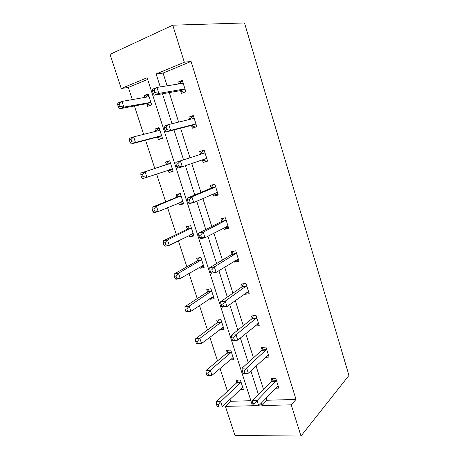 <?xml version="1.0" encoding="UTF-8"?>
<svg xmlns="http://www.w3.org/2000/svg" width="459" height="459" viewBox="0 0 459 459"><rect width="100%" height="100%" fill="white"/><g stroke="black" fill="none" stroke-linecap="round" stroke-linejoin="round"><path stroke-width="0.69" d="M147.66 79.441L128.365 87.434L121.233 88.507L110.04 54.357L172.762 25.199L244.498 22.95L348.96 375.433L300.984 436.05L291.247 404.849L296.015 399.428L191.053 61.466L163.065 73.061L167.11 85.804M300.984 436.05L234.968 435.482L225.421 406.37L252.507 405.745L147.115 77.732L121.233 88.507M230.039 399.204L230.722 401.281L225.421 406.37M128.365 87.434L132.33 99.592M134.412 105.983L143.667 134.349M145.566 140.179L154.798 168.493M156.599 174.013L165.647 201.753M167.564 207.64L176.336 234.52M178.367 240.763L186.865 266.811M189.01 273.392L197.238 298.625M199.493 305.539L207.468 329.981M209.826 337.222L217.543 360.883M220.01 368.439L227.48 391.349M191.581 125.714L192.361 128.187L196.802 126.684L193.302 115.542L188.867 117.102L189.607 119.443M218.065 194.455L213.762 196.159L218.243 195.018L214.846 184.208L210.377 185.407L211.134 187.817M213.762 196.159L213.131 194.163M238.628 259.995L237.63 260.173L234.526 262.106L239.041 261.303L235.748 250.815L231.244 251.67L231.979 254.011M234.526 262.106L234.228 261.16M232.139 254.516L232.036 254.2M254.768 326.114L259.226 325.638L256.03 315.453L251.492 315.993L252.209 318.265M252.41 318.896L252.278 318.483M275.561 388.239L278.825 388.107L275.727 378.216L271.16 378.451L271.854 380.654M272.089 381.406L271.935 380.907M169.262 92.575L178.637 122.105M180.582 128.227L189.951 157.735M191.782 163.502L200.944 192.373M202.912 198.575L211.777 226.482M213.877 233.103L222.437 260.069M224.669 267.098L232.937 293.146M235.295 300.57L243.281 325.724M245.76 333.532L253.471 357.819M256.07 365.995L263.512 389.439M266.22 397.976L266.943 400.254L296.015 399.428M265.325 357.377L269.1 357.102L265.95 347.067L261.401 347.446L262.1 349.683M262.318 350.378L262.181 349.924M248.686 292.039L247.682 292.188L244.681 294.351L249.208 293.708L245.967 283.375L241.44 284.069L242.168 286.376M244.681 294.351L244.544 293.909M242.346 286.944L242.232 286.582M228.421 227.469L224.221 229.38L228.72 228.41L225.375 217.761L220.888 218.788L221.634 221.163M224.221 229.38L223.762 227.916M207.548 160.943L203.142 162.434L207.6 161.115L204.157 150.133L199.705 151.516L200.474 153.96M203.142 162.434L202.373 159.996M180.622 90.899L181.414 93.412L185.832 91.725L182.28 80.405L177.868 82.155L178.448 83.997M172.762 25.199L184.323 62.229L156.135 73.968L160.26 86.9M191.053 61.466L184.323 62.229M261.188 403.22L261.928 405.526L291.247 404.849M162.452 93.768L172.01 123.718M173.99 129.926L183.537 159.841M185.402 165.688L194.742 194.96M196.745 201.243L205.77 229.523M207.91 236.236L216.631 263.558M218.903 270.678L227.32 297.065M229.718 304.587L237.848 330.067M240.373 337.973L248.221 362.57M250.861 370.843L258.434 394.579M230.722 401.281L250.889 400.713M144.711 97.417L144.109 95.547L148.188 93.934L151.682 104.778L147.597 106.339L146.817 103.929M155.681 131.343L154.941 129.048L159.038 127.608L162.48 138.297L158.378 139.685L157.609 137.31M166.37 164.408L165.607 162.061L169.727 160.788L173.123 171.316L168.998 172.538L168.241 170.197M176.87 196.905L176.124 194.587L180.261 193.48L183.606 203.859L179.463 204.915L178.821 202.924M187.226 228.926L186.486 226.648L190.646 225.696L193.939 235.926L189.779 236.827L189.28 235.295M197.427 260.494L196.699 258.245L200.876 257.453L204.123 267.534L199.946 268.28L199.596 267.195M197.582 260.982L197.485 260.678M207.485 291.608L206.768 289.394L210.962 288.751L214.164 298.689L209.964 299.285L209.757 298.637M207.663 292.159L207.548 291.809M217.4 322.287L216.694 320.101L220.905 319.607L224.061 329.401L219.775 329.625M217.6 322.895L217.468 322.499M227.176 352.535L226.482 350.378L230.705 350.022L233.82 359.684L229.89 359.971M227.394 353.2L227.251 352.764M236.821 382.358L236.133 380.23L240.373 380.018L243.436 389.542L240.034 389.68M237.051 383.081L236.896 382.599M266.943 400.254L261.928 405.526M163.065 73.061L156.135 73.968M223.435 327.462L219.85 329.855M213.647 297.082L209.964 299.285M203.721 266.272L199.946 268.28M193.646 235.019L189.779 236.827M183.434 203.32L179.463 204.915M173.072 171.155L168.998 172.538M189.814 119.392L192.436 116.253L188.867 117.102M159.153 127.963L154.941 129.048M179.452 83.836L181.552 81.582L177.868 82.155M148.429 94.692L144.109 95.547M275.991 381.217L271.418 381.435L252.364 400.73L257.074 400.592L276.421 380.431M254.728 403.656L257.074 400.592L258.738 405.779L253.506 405.773L255.393 405.733L254.728 403.656L252.84 403.702L253.506 405.773M278.137 385.899L258.738 405.779L255.393 405.733M271.418 381.435L272.801 378.365M252.364 400.73L252.84 403.702M237.842 380.144L236.385 383.081L216.269 401.751L220.63 401.625L222.271 406.611L242.754 387.413M241.055 382.152L220.63 401.625L218.306 404.568L216.556 404.614L217.216 406.611L218.966 406.571L218.306 404.568M218.966 406.571L217.216 406.611M216.556 404.614L216.269 401.751M266.209 350.062L261.653 350.429L241.939 368.244L246.638 367.946L266.656 349.316M244.251 370.97L246.638 367.946L248.319 373.213L243.62 373.483L243.041 373.19L244.922 373.081L244.251 370.97L242.363 371.084L243.041 373.19M268.395 354.859L248.319 373.213L244.922 373.081M261.653 350.429L263.168 347.297M241.939 368.244L242.363 371.084M257.671 323.721L258.595 323.624M256.283 318.448L251.739 318.971L231.347 335.259L236.029 334.795L256.747 317.737M233.608 337.772L236.029 334.795L237.739 340.142L233.057 340.578L232.415 340.096L234.291 339.918L233.608 337.772L231.726 337.956L232.415 340.096M258.515 323.365L237.739 340.142L234.291 339.918M251.739 318.971L253.414 315.763M231.347 335.259L231.726 337.956M228.324 350.223L226.798 353.16L205.982 370.528L210.325 370.252L211.983 375.307L233.12 357.527M231.405 352.191L210.325 370.252L207.961 373.161L206.223 373.265L206.889 375.29L208.633 375.187L207.961 373.161M208.633 375.187L211.983 375.307L206.889 375.29M206.223 373.265L205.982 370.528M222.512 327.537L222.902 327.519M218.696 319.866L216.906 322.975L195.534 338.834L199.86 338.403L201.547 343.539L223.355 327.215M221.611 321.799L199.86 338.403L197.462 341.278L195.729 341.444L196.406 343.498L198.139 343.332L197.462 341.278M198.139 343.332L201.547 343.539L197.221 343.946L196.406 343.498M195.729 341.444L195.534 338.834M246.208 286.364L241.681 287.041L220.595 301.758L225.26 301.115L246.69 285.693M222.793 304.059L225.26 301.115L226.998 306.549L222.334 307.163L221.622 306.486L223.493 306.239L222.793 304.059L220.928 304.311L221.622 306.486M248.485 291.402L226.998 306.549L223.493 306.239M241.681 287.041L243.545 283.748M247.682 292.188L246.971 292.159M220.595 301.758L220.928 304.311M211.983 297.134L213.114 297.162M208.954 289.061L206.969 292.263L184.937 306.669L189.24 306.078L190.95 311.294L213.446 296.468M211.679 290.977L189.24 306.078L186.807 308.913L185.08 309.148L185.769 311.231L187.49 311.001L186.807 308.913M187.49 311.001L190.95 311.294L186.647 311.856L185.769 311.231M185.08 309.148L184.937 306.669M235.989 253.798L231.474 254.642L209.677 267.735L214.319 266.909L236.488 253.167M211.811 269.812L214.319 266.909L216.086 272.428L211.438 273.22L210.658 272.342L212.523 272.021L211.811 269.812L209.952 270.133L210.658 272.342M238.307 258.962L216.086 272.428L212.523 272.021M231.474 254.642L233.568 251.228M237.63 260.173L236.081 260.012M209.677 267.735L209.952 270.133M201.277 266.209L203.188 266.369M199.114 257.786L196.894 261.108L174.173 274.023L178.459 273.26L180.198 278.556L203.4 265.279M201.604 259.714L178.459 273.26L175.986 276.06L174.265 276.358L174.965 278.475L176.681 278.177L175.986 276.06M176.681 278.177L180.198 278.556L175.906 279.284L174.965 278.475M174.265 276.358L174.173 274.023M225.61 220.739L221.112 221.749L198.581 233.166L203.205 232.162L226.126 220.148M200.658 235.014L203.205 232.162L204.995 237.768L200.371 238.743L199.522 237.653L201.375 237.263L200.658 235.014L198.804 235.415L199.522 237.653M227.974 226.029L204.995 237.768L201.375 237.263M221.112 221.749L223.487 218.191M227.429 227.687L224.99 227.274M198.581 233.166L198.804 235.415M190.382 234.744L193.119 235.14M189.188 226.029L186.675 229.506L163.249 240.872L167.512 239.942L169.279 245.318L193.205 233.642M191.386 227.991L167.512 239.942L164.999 242.696L163.289 243.069L164.001 245.215L165.71 244.854L164.999 242.696M165.71 244.854L169.279 245.318L165.011 246.219L164.001 245.215M163.289 243.069L163.249 240.872M215.07 187.174L210.595 188.362L187.312 198.047L191.908 196.848L215.07 187.174L215.61 186.629M210.595 188.362L215.472 186.836L210.997 188.018L213.326 184.616M189.32 199.659L191.908 196.848L193.732 202.545L189.125 203.716L188.207 202.413L190.055 201.943L189.32 199.659L187.479 200.135L188.207 202.413M217.486 192.602L216.768 192.585L193.732 202.545L190.055 201.943M217.073 194.708L213.693 193.916M187.312 198.047L187.479 200.135M179.291 202.723L182.906 203.452M179.182 193.767L176.308 197.439L152.158 207.216L156.399 206.114L158.189 211.57L182.86 201.541M181.012 195.804L156.399 206.114L153.845 208.822L152.141 209.264L152.864 211.444L154.563 211.008L153.845 208.822M180.869 196.004L176.726 197.1L180.863 196.004M154.563 211.008L158.189 211.57L153.943 212.643L152.864 211.444M152.141 209.264L152.158 207.216M204.375 153.099L175.854 162.366L204.375 153.099L204.932 152.595M177.799 163.725L180.433 160.971L182.286 166.76L177.702 168.126L176.709 166.6L178.545 166.049L177.799 163.725L175.963 164.282L176.709 166.6M206.831 158.659L206.097 158.596L182.286 166.76L178.545 166.049M199.917 154.459L203.119 150.46M206.561 161.235L202.184 159.939M175.854 162.366L175.963 164.282M168.005 170.14L172.544 171.31M169.147 160.966L165.785 164.907L140.89 173.043L145.107 171.752L146.926 177.294L172.366 168.964M170.49 163.146L145.107 171.752L142.514 174.42L140.827 174.936L141.556 177.151L143.242 176.646L142.514 174.42M143.242 176.646L146.926 177.294L142.709 178.557L141.556 177.151M140.827 174.936L140.89 173.043M192.436 116.253L193.417 115.909M164.265 127.849L165.022 130.201L166.846 129.57L166.089 127.212L164.265 127.849L164.219 126.105L168.769 124.504L193.509 118.497L194.088 118.038M166.089 127.212L168.769 124.504L170.65 130.385L166.095 131.957L190.824 125.594L195.517 127.12M196.022 124.2L195.264 124.073L170.65 130.385L166.846 129.57M165.022 130.201L166.095 131.957M159.807 130L159.21 130.459L133.644 136.857L135.491 142.485L131.297 143.931L156.829 137.212L161.643 138.578M158.63 128.147L155.825 131.303M131.75 141.739L131.004 139.479L129.329 140.07L130.069 142.319L131.75 141.739L135.491 142.485L160.931 135.807L161.711 135.91M129.329 140.07L129.455 138.331L133.644 136.857L131.004 139.479M131.297 143.931L130.069 142.319M181.552 81.582L182.527 81.197M152.377 90.813L153.145 93.206L154.958 92.488L154.19 90.09L152.377 90.813L152.388 89.247L156.915 87.434L182.475 83.349L183.072 82.941M154.19 90.09L156.915 87.434L158.825 93.418L154.299 95.197L179.836 90.727L184.139 92.374M185.04 89.195L184.26 89.017L158.825 93.418L154.958 92.488M153.145 93.206L154.299 95.197M148.968 96.361L148.349 96.774L121.996 101.41L123.878 107.131L119.707 108.766L146.014 103.78L150.426 105.26M147.913 94.893L145.589 97.262M120.074 106.281L119.317 103.986L117.647 104.652L118.405 106.941L120.074 106.281L123.878 107.131L150.902 102.357M117.647 104.652L117.837 103.08L121.996 101.41L119.317 103.986M119.707 108.766L118.405 106.941M276.312 380.7L271.745 380.918M236.701 382.611L240.941 382.404M236.351 383.11L240.596 382.909M266.541 349.569L261.991 349.942M256.633 317.984L252.089 318.506M227.056 352.782L231.284 352.437M226.694 353.252L230.923 352.914M217.273 322.522L221.485 322.04M216.906 322.975L221.118 322.488M246.569 285.928L242.048 286.611M207.353 291.838L211.547 291.207M206.969 292.263L211.169 291.631M238.101 258.939L237.699 259.014M236.362 253.391L231.852 254.234M197.29 260.712L201.472 259.932M196.894 261.108L201.076 260.328M202.769 265.336L203.188 265.262M227.762 225.994L227.176 226.121M225.994 220.36L221.502 221.376M187.083 229.139L191.242 228.198M186.675 229.506L190.835 228.565M192.378 233.74L192.987 233.608M217.268 192.55L216.246 192.814M176.308 197.439L180.45 196.343M181.58 201.765L182.636 201.495M206.613 158.596L202.597 159.795M204.789 152.784L200.331 154.149M166.221 164.592L170.341 163.335M165.785 164.907L169.905 163.645M168.011 170.14L172.136 168.906M195.792 124.114L191.351 125.628M195.264 124.073L190.824 125.594M193.939 118.215L192.304 118.789M157.953 130.769L159.652 130.178M156.829 137.212L160.931 135.807M157.374 137.235L161.476 135.835M184.805 89.098L180.381 90.802M184.26 89.017L179.836 90.727M182.923 83.108L182.183 83.4M148.045 96.826L148.808 96.528M146.014 103.78L150.099 102.208M146.576 103.843L150.661 102.265M276.02 381.182L271.453 381.4M236.385 383.081L240.631 382.875M266.3 349.965L261.745 350.337M256.438 318.294L251.893 318.816M226.798 353.16L231.026 352.822M217.067 322.826L221.278 322.338M246.426 286.152L241.899 286.835M207.198 292.062L211.398 291.425M236.265 253.54L231.755 254.384M197.186 260.855L201.369 260.075M225.948 220.435L221.45 221.45M187.031 229.207L191.191 228.272"/></g></svg>
